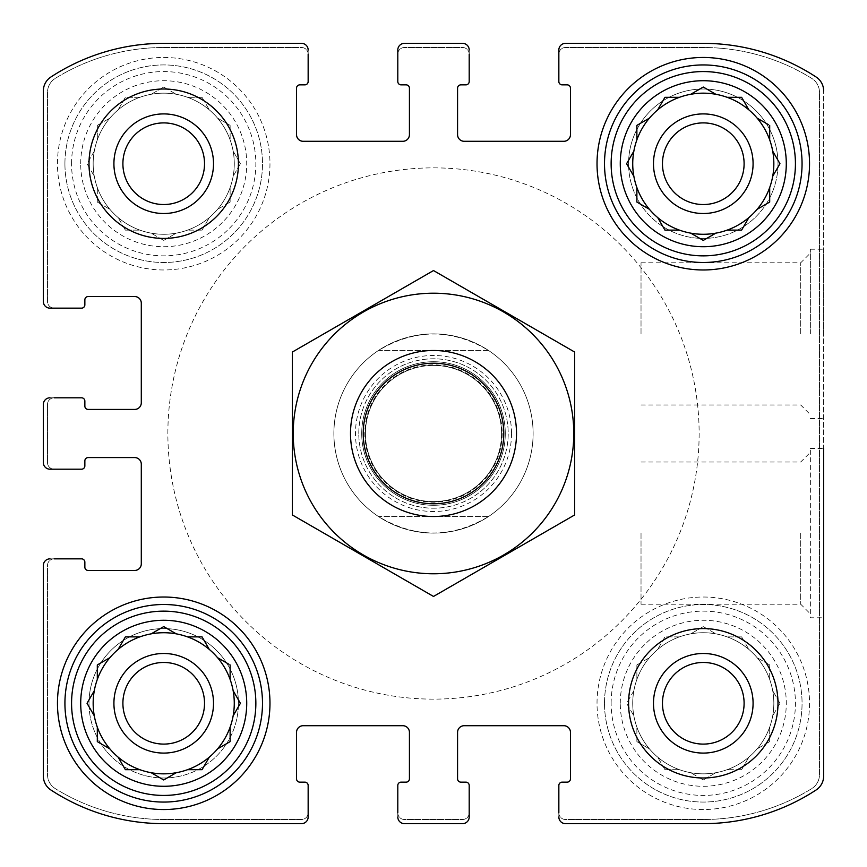 <?xml version="1.0" encoding="UTF-8"?>
<svg xmlns="http://www.w3.org/2000/svg" width="867" height="867" viewBox="0 0 867 867"><rect width="100%" height="100%" fill="white"/><g stroke="black" fill="none" stroke-linecap="round" stroke-linejoin="round"><path stroke-width="0.65" stroke-dasharray="4.33 3.25" d="M679.446 636.877A70.563 70.563 0 0 1 748.871 757.14A70.563 70.563 0 0 1 632.726 703.289A70.563 70.563 0 0 1 738.565 642.176A70.563 70.563 0 0 1 738.565 764.391A70.563 70.563 0 0 1 657.695 649.426A70.563 70.563 0 0 1 679.446 636.877L664.946 636.877L657.695 649.426L664.946 636.877L679.446 636.877M620.273 703.289A83.015 83.015 0 0 1 744.786 631.393A83.015 83.015 0 0 1 744.786 775.174A83.015 83.015 0 0 1 620.273 703.289M633.853 690.728L626.603 703.289L633.853 715.839L626.603 703.289L633.853 690.728M636.877 664.946L636.877 679.446L636.877 664.946L649.426 657.695L636.877 664.946M703.289 626.603L690.728 633.853L703.289 626.603L715.839 633.853L703.289 626.603M741.621 636.877L727.131 636.877L741.621 636.877L748.871 649.426L741.621 636.877M769.69 664.946L757.14 657.695L769.69 664.946L769.69 679.446L769.69 664.946M779.964 703.289L772.714 690.728L779.964 703.289L772.714 715.839L779.964 703.289M769.69 741.621L769.69 727.131L769.69 741.621L757.14 748.871L769.69 741.621M741.621 769.69L748.871 757.14L741.621 769.69L727.131 769.69L741.621 769.69M703.289 779.964L715.839 772.714L703.289 779.964L690.728 772.714L703.289 779.964M664.946 769.69L679.446 769.69L664.946 769.69L657.695 757.14L664.946 769.69M636.877 741.621L649.426 748.871L636.877 741.621L636.877 727.131L636.877 741.621M139.869 97.31A70.563 70.563 0 0 1 209.305 217.574A70.563 70.563 0 0 1 93.159 163.711A70.563 70.563 0 0 1 198.998 102.609A70.563 70.563 0 0 1 198.998 224.824A70.563 70.563 0 0 1 118.129 109.86A70.563 70.563 0 0 1 139.869 97.31L125.379 97.31L118.129 109.86L125.379 97.31L139.869 97.31M80.707 163.711A83.015 83.015 0 0 1 205.219 91.826A83.015 83.015 0 0 1 205.219 235.607A83.015 83.015 0 0 1 80.707 163.711M94.286 151.161L87.036 163.711L94.286 176.272L87.036 163.711L94.286 151.161M97.31 125.379L97.31 139.869L97.31 125.379L109.86 118.129L97.31 125.379M163.711 87.036L151.161 94.286L163.711 87.036L176.272 94.286L163.711 87.036M202.054 97.31L187.554 97.31L202.054 97.31L209.305 109.86L202.054 97.31M230.123 125.379L217.574 118.129L230.123 125.379L230.123 139.869L230.123 125.379M240.397 163.711L233.147 151.161L240.397 163.711L233.147 176.272L240.397 163.711M230.123 202.054L230.123 187.554L230.123 202.054L217.574 209.305L230.123 202.054M202.054 230.123L209.305 217.574L202.054 230.123L187.554 230.123L202.054 230.123M163.711 240.397L176.272 233.147L163.711 240.397L151.161 233.147L163.711 240.397M125.379 230.123L139.869 230.123L125.379 230.123L118.129 217.574L125.379 230.123M97.31 202.054L109.86 209.305L97.31 202.054L97.31 187.554L97.31 202.054M122.897 703.289A40.814 40.814 0 0 1 184.118 667.937A40.814 40.814 0 0 1 184.118 738.63A40.814 40.814 0 0 1 122.897 703.289A40.814 40.814 0 0 0 163.711 744.103A40.814 40.814 0 0 0 204.536 703.289A40.814 40.814 0 0 0 163.711 662.464A40.814 40.814 0 0 0 122.897 703.289A40.814 40.814 0 0 1 184.118 667.937A40.814 40.814 0 0 1 184.118 738.63A40.814 40.814 0 0 1 122.897 703.289M122.897 163.711A40.814 40.814 0 0 1 184.118 128.37A40.814 40.814 0 0 1 184.118 199.063A40.814 40.814 0 0 1 122.897 163.711A40.814 40.814 0 0 1 184.118 128.37A40.814 40.814 0 0 1 184.118 199.063A40.814 40.814 0 0 1 122.897 163.711A40.814 40.814 0 0 0 163.711 204.536A40.814 40.814 0 0 0 204.536 163.711A40.814 40.814 0 0 0 163.711 122.897A40.814 40.814 0 0 0 122.897 163.711M662.464 163.711A40.814 40.814 0 0 1 723.696 128.37A40.814 40.814 0 0 1 723.696 199.063A40.814 40.814 0 0 1 662.464 163.711A40.814 40.814 0 0 0 703.289 204.536A40.814 40.814 0 0 0 744.103 163.711A40.814 40.814 0 0 0 703.289 122.897A40.814 40.814 0 0 0 662.464 163.711A40.814 40.814 0 0 1 723.696 128.37A40.814 40.814 0 0 1 723.696 199.063A40.814 40.814 0 0 1 662.464 163.711M662.464 703.289A40.814 40.814 0 0 1 723.696 667.937A40.814 40.814 0 0 1 723.696 738.63A40.814 40.814 0 0 1 662.464 703.289A40.814 40.814 0 0 1 723.696 667.937A40.814 40.814 0 0 1 723.696 738.63A40.814 40.814 0 0 1 662.464 703.289A40.814 40.814 0 0 0 703.289 744.103A40.814 40.814 0 0 0 744.103 703.289A40.814 40.814 0 0 0 703.289 662.464A40.814 40.814 0 0 0 662.464 703.289M43.35 404.445L43.35 462.555A6.643 6.643 0 0 0 49.993 469.199L81.531 469.199A3.316 3.316 0 0 0 84.858 465.872L84.858 460.897A3.316 3.316 0 0 1 88.174 457.57L134.667 457.57A6.643 6.643 0 0 1 141.299 464.213L141.299 563.832A6.643 6.643 0 0 1 134.667 570.464L88.174 570.464A3.316 3.316 0 0 1 84.858 567.148L84.858 562.163A3.316 3.316 0 0 0 81.531 558.847L49.993 558.847A6.643 6.643 0 0 0 43.35 565.49L43.35 776.073A16.603 16.603 0 0 0 50.85 789.956A205.869 205.869 0 0 0 163.711 823.65L301.51 823.65A6.643 6.643 0 0 0 308.153 817.007L308.153 785.469A3.316 3.316 0 0 0 304.837 782.142L299.852 782.142A3.316 3.316 0 0 1 296.536 778.826L296.536 732.333A6.643 6.643 0 0 1 303.168 725.701L402.787 725.701A6.643 6.643 0 0 1 409.43 732.333L409.43 778.826A3.316 3.316 0 0 1 406.103 782.142L401.128 782.142A3.316 3.316 0 0 0 397.801 785.469L397.801 817.007A6.643 6.643 0 0 0 404.445 823.65L462.555 823.65A6.643 6.643 0 0 0 469.199 817.007L469.199 785.469A3.316 3.316 0 0 0 465.872 782.142L460.897 782.142A3.316 3.316 0 0 1 457.57 778.826L457.57 732.333A6.643 6.643 0 0 1 464.213 725.701L563.832 725.701A6.643 6.643 0 0 1 570.464 732.333L570.464 778.826A3.316 3.316 0 0 1 567.148 782.142L562.163 782.142A3.316 3.316 0 0 0 558.847 785.469L558.847 817.007A6.643 6.643 0 0 0 565.49 823.65L703.289 823.65A205.869 205.869 0 0 0 816.15 789.956A16.603 16.603 0 0 0 823.65 776.073L823.65 90.927A16.603 16.603 0 0 0 816.15 77.044A205.869 205.869 0 0 0 703.289 43.35L565.49 43.35A6.643 6.643 0 0 0 558.847 49.993L558.847 81.531A3.316 3.316 0 0 0 562.163 84.858L567.148 84.858A3.316 3.316 0 0 1 570.464 88.174L570.464 134.667A6.643 6.643 0 0 1 563.832 141.299L464.213 141.299A6.643 6.643 0 0 1 457.57 134.667L457.57 88.174A3.316 3.316 0 0 1 460.897 84.858L465.872 84.858A3.316 3.316 0 0 0 469.199 81.531L469.199 49.993A6.643 6.643 0 0 0 462.555 43.35L404.445 43.35A6.643 6.643 0 0 0 397.801 49.993L397.801 81.531A3.316 3.316 0 0 0 401.128 84.858L406.103 84.858A3.316 3.316 0 0 1 409.43 88.174L409.43 134.667A6.643 6.643 0 0 1 402.787 141.299L303.168 141.299A6.643 6.643 0 0 1 296.536 134.667L296.536 88.174A3.316 3.316 0 0 1 299.852 84.858L304.837 84.858A3.316 3.316 0 0 0 308.153 81.531L308.153 49.993A6.643 6.643 0 0 0 301.51 43.35L163.711 43.35A205.869 205.869 0 0 0 50.85 77.044A16.603 16.603 0 0 0 43.35 90.927L43.35 301.51A6.643 6.643 0 0 0 49.993 308.153L81.531 308.153A3.316 3.316 0 0 0 84.858 304.837L84.858 299.852A3.316 3.316 0 0 1 88.174 296.536L134.667 296.536A6.643 6.643 0 0 1 141.299 303.168L141.299 402.787A6.643 6.643 0 0 1 134.667 409.43L88.174 409.43A3.316 3.316 0 0 1 84.858 406.103L84.858 401.128A3.316 3.316 0 0 0 81.531 397.801L49.993 397.801A6.643 6.643 0 0 0 43.35 404.445A6.643 6.643 0 0 1 49.993 397.801L54.144 397.801A6.643 6.643 0 0 0 47.501 404.445L47.501 462.555A6.643 6.643 0 0 0 54.144 469.199L49.993 469.199A6.643 6.643 0 0 1 43.35 462.555L43.35 404.445A6.643 6.643 0 0 1 49.993 397.801M49.993 558.847A6.643 6.643 0 0 0 43.35 565.49A6.643 6.643 0 0 1 49.993 558.847L54.144 558.847A6.643 6.643 0 0 0 47.501 565.49L47.501 774.567A16.603 16.603 0 0 0 55.369 788.677A205.869 205.869 0 0 0 163.711 819.499L301.51 819.499A6.643 6.643 0 0 0 308.153 812.856L308.153 817.007A6.643 6.643 0 0 1 301.51 823.65L163.711 823.65A205.869 205.869 0 0 1 50.85 789.956A205.869 205.869 0 0 0 163.711 823.65M43.35 776.073A16.603 16.603 0 0 0 50.85 789.956A16.603 16.603 0 0 1 43.35 776.073L43.35 565.49M397.801 817.007A6.643 6.643 0 0 0 404.445 823.65A6.643 6.643 0 0 1 397.801 817.007L397.801 812.856A6.643 6.643 0 0 0 404.445 819.499L462.555 819.499A6.643 6.643 0 0 0 469.199 812.856L469.199 817.007A6.643 6.643 0 0 1 462.555 823.65L404.445 823.65M558.847 817.007A6.643 6.643 0 0 0 565.49 823.65A6.643 6.643 0 0 1 558.847 817.007L558.847 812.856A6.643 6.643 0 0 0 565.49 819.499L703.289 819.499A205.869 205.869 0 0 0 811.631 788.677A16.603 16.603 0 0 0 819.499 774.567L819.499 92.433A16.603 16.603 0 0 0 811.631 78.323A205.869 205.869 0 0 0 703.289 47.501L565.49 47.501A6.643 6.643 0 0 0 558.847 54.144L558.847 49.993A6.643 6.643 0 0 1 565.49 43.35L703.289 43.35A205.869 205.869 0 0 1 816.15 77.044A205.869 205.869 0 0 0 703.289 43.35M703.289 823.65A205.869 205.869 0 0 0 816.15 789.956A16.603 16.603 0 0 0 823.65 776.073A16.603 16.603 0 0 1 816.15 789.956A205.869 205.869 0 0 1 703.289 823.65L565.49 823.65M823.65 333.893L823.65 249.219L823.65 333.893M810.363 448.445L823.65 448.445L823.65 617.781L823.65 448.445L823.65 617.781L810.363 617.781L810.363 448.445L810.363 617.781M823.65 90.927A16.603 16.603 0 0 0 816.15 77.044A16.603 16.603 0 0 1 823.65 90.927L823.65 776.073M469.199 49.993A6.643 6.643 0 0 0 462.555 43.35A6.643 6.643 0 0 1 469.199 49.993L469.199 54.144A6.643 6.643 0 0 0 462.555 47.501L404.445 47.501A6.643 6.643 0 0 0 397.801 54.144L397.801 49.993A6.643 6.643 0 0 1 404.445 43.35L462.555 43.35M308.153 49.993A6.643 6.643 0 0 0 301.51 43.35A6.643 6.643 0 0 1 308.153 49.993L308.153 54.144A6.643 6.643 0 0 0 301.51 47.501L163.711 47.501A205.869 205.869 0 0 0 55.369 78.323A16.603 16.603 0 0 0 47.501 92.433L47.501 301.51A6.643 6.643 0 0 0 54.144 308.153L49.993 308.153A6.643 6.643 0 0 1 43.35 301.51L43.35 90.927A16.603 16.603 0 0 1 50.85 77.044A16.603 16.603 0 0 0 43.35 90.927M163.711 43.35A205.869 205.869 0 0 0 50.85 77.044A205.869 205.869 0 0 1 163.711 43.35L301.51 43.35M43.35 462.555A6.643 6.643 0 0 0 49.993 469.199M301.51 823.65A6.643 6.643 0 0 0 308.153 817.007M462.555 823.65A6.643 6.643 0 0 0 469.199 817.007M565.49 43.35A6.643 6.643 0 0 0 558.847 49.993M404.445 43.35A6.643 6.643 0 0 0 397.801 49.993M43.35 301.51A6.643 6.643 0 0 0 49.993 308.153M238.425 703.289A74.714 74.714 0 0 0 163.711 628.575A74.714 74.714 0 0 0 89.008 703.289A74.714 74.714 0 0 0 163.711 777.992A74.714 74.714 0 0 0 238.425 703.289M777.992 163.711A74.714 74.714 0 0 0 703.289 89.008A74.714 74.714 0 0 0 628.575 163.711A74.714 74.714 0 0 0 703.289 238.425A74.714 74.714 0 0 0 777.992 163.711M57.46 163.711A106.251 106.251 0 0 1 216.848 71.701A106.251 106.251 0 0 1 216.848 255.732A106.251 106.251 0 0 1 57.46 163.711A106.251 106.251 0 0 1 216.848 71.701A106.251 106.251 0 0 1 216.848 255.732A106.251 106.251 0 0 1 57.46 163.711M597.027 703.289A106.251 106.251 0 0 1 756.414 611.268A106.251 106.251 0 0 1 756.414 795.299A106.251 106.251 0 0 1 597.027 703.289A106.251 106.251 0 0 1 756.414 611.268A106.251 106.251 0 0 1 756.414 795.299A106.251 106.251 0 0 1 597.027 703.289M358.786 433.5A74.714 74.714 0 0 1 470.857 368.8A74.714 74.714 0 0 1 470.857 498.2A74.714 74.714 0 0 1 358.786 433.5A74.714 74.714 0 0 1 470.857 368.8A74.714 74.714 0 0 1 470.857 498.2A74.714 74.714 0 0 1 358.786 433.5M533.107 433.5A99.607 99.607 0 0 0 433.5 333.893A99.607 99.607 0 0 0 333.893 433.5A99.607 99.607 0 0 0 433.5 533.107A99.607 99.607 0 0 0 533.107 433.5A99.607 99.607 0 0 1 383.691 519.767A99.607 99.607 0 0 1 383.691 347.233A99.607 99.607 0 0 1 533.107 433.5A99.607 99.607 0 0 1 488.565 516.515L378.435 516.515C415.141 538.461 451.859 538.461 488.565 516.515L378.435 516.515A99.607 99.607 0 0 1 378.435 350.485L488.565 350.485C451.859 328.539 415.141 328.539 378.435 350.485L488.565 350.485A99.607 99.607 0 0 1 533.107 433.5M54.144 397.801A6.643 6.643 0 0 0 47.501 404.445L47.501 462.555A6.643 6.643 0 0 0 54.144 469.199M308.153 54.144A6.643 6.643 0 0 0 301.51 47.501L163.711 47.501A205.869 205.869 0 0 0 55.369 78.323A16.603 16.603 0 0 0 47.501 92.433L47.501 301.51A6.643 6.643 0 0 0 54.144 308.153M469.199 54.144A6.643 6.643 0 0 0 462.555 47.501L404.445 47.501A6.643 6.643 0 0 0 397.801 54.144M558.847 812.856A6.643 6.643 0 0 0 565.49 819.499L703.289 819.499A205.869 205.869 0 0 0 811.631 788.677A16.603 16.603 0 0 0 819.499 774.567L819.499 92.433A16.603 16.603 0 0 0 811.631 78.323A205.869 205.869 0 0 0 703.289 47.501L565.49 47.501A6.643 6.643 0 0 0 558.847 54.144M397.801 812.856A6.643 6.643 0 0 0 404.445 819.499L462.555 819.499A6.643 6.643 0 0 0 469.199 812.856M54.144 558.847A6.643 6.643 0 0 0 47.501 565.49L47.501 774.567A16.603 16.603 0 0 0 55.369 788.677A205.869 205.869 0 0 0 163.711 819.499L301.51 819.499A6.643 6.643 0 0 0 308.153 812.856M641.027 533.107L641.027 604.223L641.027 533.107M800.718 533.107L800.718 604.223L800.718 533.107M641.027 333.893L641.027 262.777L641.027 333.893M800.718 333.893L800.718 262.777L800.718 333.893M810.363 333.893L810.363 249.219L810.363 333.893M333.893 433.5A99.607 99.607 0 0 1 483.309 347.233A99.607 99.607 0 0 1 483.309 519.767A99.607 99.607 0 0 1 333.893 433.5M167.862 433.5A265.638 265.638 0 0 1 566.314 203.452A265.638 265.638 0 0 1 566.314 663.548A265.638 265.638 0 0 1 167.862 433.5A265.638 265.638 0 0 1 566.314 203.452A265.638 265.638 0 0 1 566.314 663.548A265.638 265.638 0 0 1 167.862 433.5M597.027 163.711A106.251 106.251 0 0 1 756.414 71.701A106.251 106.251 0 0 1 756.414 255.732A106.251 106.251 0 0 1 597.027 163.711M604.505 163.711A98.784 98.784 0 0 1 752.675 78.171A98.784 98.784 0 0 1 752.675 249.262A98.784 98.784 0 0 1 604.505 163.711M632.726 163.711A70.563 70.563 0 0 1 738.565 102.609A70.563 70.563 0 0 1 738.565 224.824A70.563 70.563 0 0 1 632.726 163.711M604.505 703.289A98.784 98.784 0 0 1 752.675 617.737A98.784 98.784 0 0 1 752.675 788.829A98.784 98.784 0 0 1 604.505 703.289A98.784 98.784 0 0 1 752.675 617.737A98.784 98.784 0 0 1 752.675 788.829A98.784 98.784 0 0 1 604.505 703.289M653.48 703.289A49.809 49.809 0 0 1 728.182 660.155A49.809 49.809 0 0 1 728.182 746.422A49.809 49.809 0 0 1 653.48 703.289A49.809 49.809 0 0 1 728.182 660.155A49.809 49.809 0 0 1 728.182 746.422A49.809 49.809 0 0 1 653.48 703.289A49.809 49.809 0 0 1 728.182 660.155A49.809 49.809 0 0 1 728.182 746.422A49.809 49.809 0 0 1 653.48 703.289M611.137 703.289A92.14 92.14 0 0 1 749.359 623.492A92.14 92.14 0 0 1 749.359 783.085A92.14 92.14 0 0 1 611.137 703.289M57.46 703.289A106.251 106.251 0 0 1 216.848 611.268A106.251 106.251 0 0 1 216.848 795.299A106.251 106.251 0 0 1 57.46 703.289M64.927 703.289A98.784 98.784 0 0 1 213.109 617.737A98.784 98.784 0 0 1 213.109 788.829A98.784 98.784 0 0 1 64.927 703.289M64.927 163.711A98.784 98.784 0 0 1 213.109 78.171A98.784 98.784 0 0 1 213.109 249.262A98.784 98.784 0 0 1 64.927 163.711A98.784 98.784 0 0 1 213.109 78.171A98.784 98.784 0 0 1 213.109 249.262A98.784 98.784 0 0 1 64.927 163.711M93.159 703.289A70.563 70.563 0 0 1 198.998 642.176A70.563 70.563 0 0 1 198.998 764.391A70.563 70.563 0 0 1 93.159 703.289M113.913 163.711A49.809 49.809 0 0 1 188.616 120.578A49.809 49.809 0 0 1 188.616 206.845A49.809 49.809 0 0 1 113.913 163.711A49.809 49.809 0 0 1 188.616 120.578A49.809 49.809 0 0 1 188.616 206.845A49.809 49.809 0 0 1 113.913 163.711A49.809 49.809 0 0 1 188.616 120.578A49.809 49.809 0 0 1 188.616 206.845A49.809 49.809 0 0 1 113.913 163.711M71.571 163.711A92.14 92.14 0 0 1 209.781 83.915A92.14 92.14 0 0 1 209.781 243.508A92.14 92.14 0 0 1 71.571 163.711M628.575 703.289A74.714 74.714 0 0 1 740.635 638.589A74.714 74.714 0 0 1 740.635 767.989A74.714 74.714 0 0 1 628.575 703.289M628.575 163.711A74.714 74.714 0 0 1 740.635 99.011A74.714 74.714 0 0 1 740.635 228.411A74.714 74.714 0 0 1 628.575 163.711M653.48 163.711A49.809 49.809 0 0 1 728.182 120.578A49.809 49.809 0 0 1 728.182 206.845A49.809 49.809 0 0 1 653.48 163.711A49.809 49.809 0 0 1 728.182 120.578A49.809 49.809 0 0 1 728.182 206.845A49.809 49.809 0 0 1 653.48 163.711A49.809 49.809 0 0 1 728.182 120.578A49.809 49.809 0 0 1 728.182 206.845A49.809 49.809 0 0 1 653.48 163.711M89.008 163.711A74.714 74.714 0 0 1 201.068 99.011A74.714 74.714 0 0 1 201.068 228.411A74.714 74.714 0 0 1 89.008 163.711M89.008 703.289A74.714 74.714 0 0 1 201.068 638.589A74.714 74.714 0 0 1 201.068 767.989A74.714 74.714 0 0 1 89.008 703.289M113.913 703.289A49.809 49.809 0 0 1 188.616 660.155A49.809 49.809 0 0 1 188.616 746.422A49.809 49.809 0 0 1 113.913 703.289A49.809 49.809 0 0 1 188.616 660.155A49.809 49.809 0 0 1 188.616 746.422A49.809 49.809 0 0 1 113.913 703.289A49.809 49.809 0 0 1 188.616 660.155A49.809 49.809 0 0 1 188.616 746.422A49.809 49.809 0 0 1 113.913 703.289M233.147 715.839L240.061 703.874M240.397 703.289L233.483 691.313M218.159 748.535L230.123 741.621L230.123 727.131M187.554 769.69L202.054 769.69M202.737 768.509L209.305 757.14M151.747 773.061L163.711 779.964M118.465 757.725L125.379 769.69L139.869 769.69M97.31 727.131L97.31 741.621L109.275 748.535M109.86 657.695L97.895 664.599M97.31 664.946L97.31 679.446M139.869 636.877L125.379 636.877L118.465 648.841M163.711 626.603L151.747 633.517M209.305 649.426L202.054 636.877L187.554 636.877M230.123 679.446L230.123 664.946M228.942 664.263L217.574 657.695M779.964 163.711L773.061 151.747M757.14 209.305L769.69 202.054L769.69 187.554M727.131 230.123L741.621 230.123M742.304 228.942L748.871 217.574M690.728 233.147L702.693 240.061M703.289 240.397L715.253 233.483M657.695 217.574L664.946 230.123L679.446 230.123M636.877 187.554L636.877 202.054M638.058 202.737L649.426 209.305M633.853 151.161L626.939 163.126M649.426 118.129L636.877 125.379L636.877 139.869M679.446 97.31L664.946 97.31L658.031 109.275M703.289 87.036L691.313 93.939M748.871 109.86L741.621 97.31L727.131 97.31M769.69 139.869L769.69 125.379M768.509 124.696L757.14 118.129M699.138 433.5A265.638 265.638 0 0 1 300.686 663.548A265.638 265.638 0 0 1 300.686 203.452A265.638 265.638 0 0 1 699.138 433.5A265.638 265.638 0 0 1 300.686 663.548A265.638 265.638 0 0 1 300.686 203.452A265.638 265.638 0 0 1 699.138 433.5M516.515 433.5A83.015 83.015 0 0 1 391.992 505.385A83.015 83.015 0 0 1 391.992 361.615A83.015 83.015 0 0 1 516.515 433.5M501.57 433.5A68.07 68.07 0 0 1 399.47 492.445A68.07 68.07 0 0 1 399.47 374.555A68.07 68.07 0 0 1 501.57 433.5A68.07 68.07 0 0 1 399.47 492.445A68.07 68.07 0 0 1 399.47 374.555A68.07 68.07 0 0 1 501.57 433.5A68.07 68.07 0 0 1 399.47 492.445A68.07 68.07 0 0 1 399.47 374.555A68.07 68.07 0 0 1 501.57 433.5M433.5 350.485A83.015 83.015 0 0 1 505.385 475.008A83.015 83.015 0 0 1 361.615 475.008A83.015 83.015 0 0 1 433.5 350.485A83.015 83.015 0 0 1 505.385 475.008A83.015 83.015 0 0 1 361.615 475.008A83.015 83.015 0 0 1 433.5 350.485M292.385 514.976L292.385 352.024L433.5 270.547L574.615 352.024L574.615 514.976L433.5 596.453L292.385 514.976M433.5 293.209A140.291 140.291 0 0 1 554.988 503.64A140.291 140.291 0 0 1 312.012 503.64A140.291 140.291 0 0 1 433.5 293.209M433.5 361.723A71.777 71.777 0 0 1 495.664 469.394A71.777 71.777 0 0 1 371.336 469.394A71.777 71.777 0 0 1 433.5 361.723A71.777 71.777 0 0 1 495.664 469.394A71.777 71.777 0 0 1 371.336 469.394A71.777 71.777 0 0 1 433.5 361.723M511.53 433.5A78.03 78.03 0 0 1 394.485 501.072A78.03 78.03 0 0 1 394.485 365.928A78.03 78.03 0 0 1 511.53 433.5M502.166 433.5A68.666 68.666 0 0 1 399.167 492.965A68.666 68.666 0 0 1 399.167 374.035A68.666 68.666 0 0 1 502.166 433.5M641.027 604.223L800.718 604.223L810.363 613.869M641.027 462.003L800.718 462.003L810.363 452.357M641.027 404.997L800.718 404.997L810.363 414.643M641.027 262.777L800.718 262.777L810.363 253.131M810.363 418.555L823.65 418.555M810.363 249.219L823.65 249.219"/><path stroke-width="1.3" d="M122.897 163.711A40.814 40.814 0 0 1 184.118 128.37A40.814 40.814 0 0 1 184.118 199.063A40.814 40.814 0 0 1 122.897 163.711M662.464 703.289A40.814 40.814 0 0 1 723.696 667.937A40.814 40.814 0 0 1 723.696 738.63A40.814 40.814 0 0 1 662.464 703.289M43.35 462.555L43.35 404.445L43.35 462.555A6.643 6.643 0 0 0 49.993 469.199L81.531 469.199A3.316 3.316 0 0 0 84.858 465.872L84.858 460.897A3.316 3.316 0 0 1 88.174 457.57L134.667 457.57A6.643 6.643 0 0 1 141.299 464.213L141.299 563.832A6.643 6.643 0 0 1 134.667 570.464L88.174 570.464A3.316 3.316 0 0 1 84.858 567.148L84.858 562.163A3.316 3.316 0 0 0 81.531 558.847L54.144 558.847M43.35 776.073L43.35 565.49L43.35 776.073A16.603 16.603 0 0 0 50.85 789.956A205.869 205.869 0 0 0 163.711 823.65L301.51 823.65L163.711 823.65M462.555 823.65L404.445 823.65L462.555 823.65A6.643 6.643 0 0 0 469.199 817.007L469.199 785.469A3.316 3.316 0 0 0 465.872 782.142L460.897 782.142A3.316 3.316 0 0 1 457.57 778.826L457.57 732.333A6.643 6.643 0 0 1 464.213 725.701L563.832 725.701A6.643 6.643 0 0 1 570.464 732.333L570.464 778.826A3.316 3.316 0 0 1 567.148 782.142L562.163 782.142A3.316 3.316 0 0 0 558.847 785.469L558.847 812.856M703.289 823.65L565.49 823.65L703.289 823.65A205.869 205.869 0 0 0 816.15 789.956A16.603 16.603 0 0 0 823.65 776.073L823.65 448.445M823.65 617.781L823.65 776.073M565.49 43.35L703.289 43.35L565.49 43.35A6.643 6.643 0 0 0 558.847 49.993L558.847 81.531A3.316 3.316 0 0 0 562.163 84.858L567.148 84.858A3.316 3.316 0 0 1 570.464 88.174L570.464 134.667A6.643 6.643 0 0 1 563.832 141.299L464.213 141.299A6.643 6.643 0 0 1 457.57 134.667L457.57 88.174A3.316 3.316 0 0 1 460.897 84.858L465.872 84.858A3.316 3.316 0 0 0 469.199 81.531L469.199 54.144M404.445 43.35L462.555 43.35L404.445 43.35A6.643 6.643 0 0 0 397.801 49.993L397.801 81.531A3.316 3.316 0 0 0 401.128 84.858L406.103 84.858A3.316 3.316 0 0 1 409.43 88.174L409.43 134.667A6.643 6.643 0 0 1 402.787 141.299L303.168 141.299A6.643 6.643 0 0 1 296.536 134.667L296.536 88.174A3.316 3.316 0 0 1 299.852 84.858L304.837 84.858A3.316 3.316 0 0 0 308.153 81.531L308.153 54.144M163.711 43.35L301.51 43.35L163.711 43.35A205.869 205.869 0 0 0 50.85 77.044A16.603 16.603 0 0 0 43.35 90.927L43.35 301.51L43.35 90.927M54.144 469.199L49.993 469.199M49.993 558.847A6.643 6.643 0 0 0 43.35 565.49M301.51 823.65A6.643 6.643 0 0 0 308.153 817.007L308.153 785.469A3.316 3.316 0 0 0 304.837 782.142L299.852 782.142A3.316 3.316 0 0 1 296.536 778.826L296.536 732.333A6.643 6.643 0 0 1 303.168 725.701L402.787 725.701A6.643 6.643 0 0 1 409.43 732.333L409.43 778.826A3.316 3.316 0 0 1 406.103 782.142L401.128 782.142A3.316 3.316 0 0 0 397.801 785.469L397.801 812.856M308.153 812.856L308.153 817.007M397.801 817.007A6.643 6.643 0 0 0 404.445 823.65M469.199 812.856L469.199 817.007M558.847 817.007A6.643 6.643 0 0 0 565.49 823.65M823.65 90.927A16.603 16.603 0 0 0 816.15 77.044A205.869 205.869 0 0 0 703.289 43.35M558.847 54.144L558.847 49.993M469.199 49.993A6.643 6.643 0 0 0 462.555 43.35M397.801 54.144L397.801 49.993M308.153 49.993A6.643 6.643 0 0 0 301.51 43.35M43.35 301.51A6.643 6.643 0 0 0 49.993 308.153L81.531 308.153A3.316 3.316 0 0 0 84.858 304.837L84.858 299.852A3.316 3.316 0 0 1 88.174 296.536L134.667 296.536A6.643 6.643 0 0 1 141.299 303.168L141.299 402.787A6.643 6.643 0 0 1 134.667 409.43L88.174 409.43A3.316 3.316 0 0 1 84.858 406.103L84.858 401.128A3.316 3.316 0 0 0 81.531 397.801L54.144 397.801M54.144 308.153L49.993 308.153M49.993 397.801A6.643 6.643 0 0 0 43.35 404.445M238.425 163.711A74.714 74.714 0 0 0 163.711 89.008A74.714 74.714 0 0 0 89.008 163.711A74.714 74.714 0 0 0 163.711 238.425A74.714 74.714 0 0 0 238.425 163.711M777.992 703.289A74.714 74.714 0 0 0 703.289 628.575A74.714 74.714 0 0 0 628.575 703.289A74.714 74.714 0 0 0 703.289 777.992A74.714 74.714 0 0 0 777.992 703.289M57.46 703.289A106.251 106.251 0 0 1 216.848 611.268A106.251 106.251 0 0 1 216.848 795.299A106.251 106.251 0 0 1 57.46 703.289M597.027 163.711A106.251 106.251 0 0 1 756.414 71.701A106.251 106.251 0 0 1 756.414 255.732A106.251 106.251 0 0 1 597.027 163.711M620.273 163.711A83.015 83.015 0 0 1 744.786 91.826A83.015 83.015 0 0 1 744.786 235.607A83.015 83.015 0 0 1 620.273 163.711M611.137 163.711A92.14 92.14 0 0 1 749.359 83.915A92.14 92.14 0 0 1 749.359 243.508A92.14 92.14 0 0 1 611.137 163.711M626.939 163.126L633.853 151.161A70.563 70.563 0 0 1 636.877 139.869L636.877 125.379L649.426 118.129A70.563 70.563 0 0 1 657.695 109.86L664.946 97.31L679.446 97.31A70.563 70.563 0 0 1 690.728 94.286L703.289 87.036L715.839 94.286A70.563 70.563 0 0 1 727.131 97.31L741.621 97.31L748.871 109.86A70.563 70.563 0 0 1 757.14 118.129L768.509 124.696M633.853 151.161A70.563 70.563 0 0 0 633.853 176.272L626.603 163.711L633.853 176.272A70.563 70.563 0 0 0 636.877 187.554L636.877 202.054L649.426 209.305A70.563 70.563 0 0 0 657.695 217.574L664.946 230.123L679.446 230.123A70.563 70.563 0 0 0 690.728 233.147L703.289 240.397L715.839 233.147A70.563 70.563 0 0 0 727.131 230.123L741.621 230.123L748.871 217.574A70.563 70.563 0 0 0 757.14 209.305L769.69 202.054L769.69 187.554A70.563 70.563 0 0 0 772.714 176.272L779.964 163.711L772.714 151.161A70.563 70.563 0 0 0 769.69 139.869L769.69 125.379M649.426 118.129A70.563 70.563 0 0 0 636.877 139.869M679.446 97.31A70.563 70.563 0 0 0 657.695 109.86L658.031 109.275M703.289 87.036L715.839 94.286A70.563 70.563 0 0 0 690.728 94.286L691.313 93.939M748.871 109.86A70.563 70.563 0 0 0 727.131 97.31M769.69 139.869A70.563 70.563 0 0 0 757.14 118.129M779.964 163.711L772.714 176.272A70.563 70.563 0 0 0 772.714 151.161L773.061 151.747M757.14 209.305A70.563 70.563 0 0 0 769.69 187.554M727.131 230.123A70.563 70.563 0 0 0 748.871 217.574M690.728 233.147A70.563 70.563 0 0 0 715.839 233.147L715.253 233.483M657.695 217.574A70.563 70.563 0 0 0 679.446 230.123M636.877 187.554A70.563 70.563 0 0 0 649.426 209.305M653.48 163.711A49.809 49.809 0 0 1 728.182 120.578A49.809 49.809 0 0 1 728.182 206.845A49.809 49.809 0 0 1 653.48 163.711M662.464 163.711A40.814 40.814 0 0 1 723.696 128.37A40.814 40.814 0 0 1 723.696 199.063A40.814 40.814 0 0 1 662.464 163.711M604.505 163.711A98.784 98.784 0 0 1 752.675 78.171A98.784 98.784 0 0 1 752.675 249.262A98.784 98.784 0 0 1 604.505 163.711M80.707 703.289A83.015 83.015 0 0 1 205.219 631.393A83.015 83.015 0 0 1 205.219 775.174A83.015 83.015 0 0 1 80.707 703.289M71.571 703.289A92.14 92.14 0 0 1 209.781 623.492A92.14 92.14 0 0 1 209.781 783.085A92.14 92.14 0 0 1 71.571 703.289M97.895 664.599L109.86 657.695A70.563 70.563 0 0 1 118.129 649.426L125.379 636.877L139.869 636.877A70.563 70.563 0 0 1 151.161 633.853L163.711 626.603L176.272 633.853A70.563 70.563 0 0 1 187.554 636.877L202.054 636.877L209.305 649.426A70.563 70.563 0 0 1 217.574 657.695L228.942 664.263M97.31 664.946L97.31 679.446A70.563 70.563 0 0 0 94.286 690.728L87.036 703.289L94.286 715.839A70.563 70.563 0 0 0 97.31 727.131L97.31 741.621L109.86 748.871A70.563 70.563 0 0 0 118.129 757.14L125.379 769.69L139.869 769.69A70.563 70.563 0 0 0 151.161 772.714L163.711 779.964L176.272 772.714A70.563 70.563 0 0 0 187.554 769.69L202.054 769.69L209.305 757.14A70.563 70.563 0 0 0 217.574 748.871L230.123 741.621L230.123 727.131A70.563 70.563 0 0 0 233.147 715.839L240.397 703.289L233.147 690.728A70.563 70.563 0 0 0 230.123 679.446L230.123 664.946M94.286 690.728A70.563 70.563 0 0 0 94.286 715.839L87.036 703.289L94.286 690.728M109.86 657.695A70.563 70.563 0 0 0 97.31 679.446M139.869 636.877A70.563 70.563 0 0 0 118.129 649.426L118.465 648.841M163.711 626.603L176.272 633.853A70.563 70.563 0 0 0 151.161 633.853L151.747 633.517M209.305 649.426A70.563 70.563 0 0 0 187.554 636.877M230.123 679.446A70.563 70.563 0 0 0 217.574 657.695M233.147 715.839A70.563 70.563 0 0 0 233.147 690.728L233.483 691.313M218.159 748.535L217.574 748.871A70.563 70.563 0 0 0 230.123 727.131M187.554 769.69A70.563 70.563 0 0 0 209.305 757.14M151.747 773.061L151.161 772.714A70.563 70.563 0 0 0 176.272 772.714L163.711 779.964M118.465 757.725L118.129 757.14A70.563 70.563 0 0 0 139.869 769.69M97.31 727.131A70.563 70.563 0 0 0 109.86 748.871L109.275 748.535M113.913 703.289A49.809 49.809 0 0 1 188.616 660.155A49.809 49.809 0 0 1 188.616 746.422A49.809 49.809 0 0 1 113.913 703.289M122.897 703.289A40.814 40.814 0 0 1 184.118 667.937A40.814 40.814 0 0 1 184.118 738.63A40.814 40.814 0 0 1 122.897 703.289M64.927 703.289A98.784 98.784 0 0 1 213.109 617.737A98.784 98.784 0 0 1 213.109 788.829A98.784 98.784 0 0 1 64.927 703.289M653.48 703.289A49.809 49.809 0 0 1 728.182 660.155A49.809 49.809 0 0 1 728.182 746.422A49.809 49.809 0 0 1 653.48 703.289M113.913 163.711A49.809 49.809 0 0 1 188.616 120.578A49.809 49.809 0 0 1 188.616 206.845A49.809 49.809 0 0 1 113.913 163.711M240.061 703.874L240.397 703.289M202.054 769.69L202.737 768.509M741.621 230.123L742.304 228.942M702.693 240.061L703.289 240.397M636.877 202.054L638.058 202.737M503.781 433.5A70.281 70.281 0 0 1 398.365 494.363A70.281 70.281 0 0 1 398.365 372.637A70.281 70.281 0 0 1 503.781 433.5M516.515 433.5A83.015 83.015 0 0 1 391.992 505.385A83.015 83.015 0 0 1 391.992 361.615A83.015 83.015 0 0 1 516.515 433.5M433.5 293.209A140.291 140.291 0 0 1 554.988 503.64A140.291 140.291 0 0 1 312.012 503.64A140.291 140.291 0 0 1 433.5 293.209M574.615 514.976L574.615 352.024L433.5 270.547L292.385 352.024L292.385 514.976L433.5 596.453L574.615 514.976"/></g></svg>
